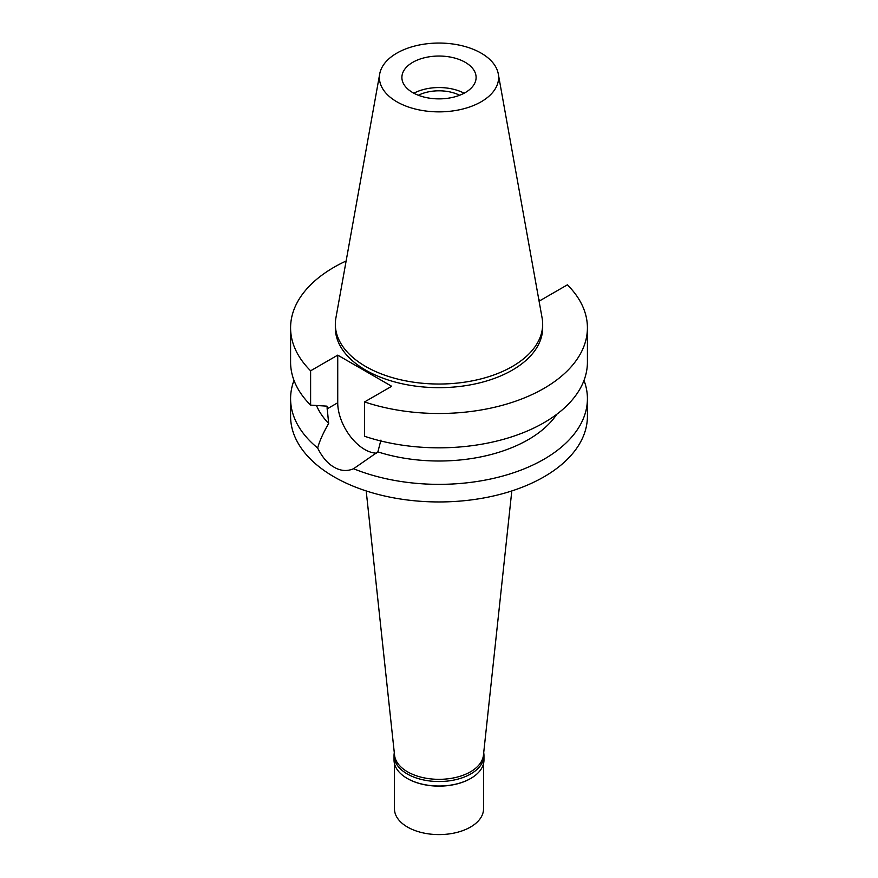 <?xml version="1.0" encoding="UTF-8"?>
<svg xmlns="http://www.w3.org/2000/svg" width="878" height="878" viewBox="0 0 878 878"><rect width="100%" height="100%" fill="white"/><g stroke="black" fill="none" stroke-linecap="round" stroke-linejoin="round"><path stroke-width="1.32" d="M412.77 62.316A37.106 21.423 0 0 0 401.894 77.462A37.106 21.423 0 0 0 424.798 97.249A37.106 21.423 0 0 0 465.23 92.607A37.106 21.423 0 0 0 476.106 77.462A37.106 21.423 0 0 0 453.202 57.674A37.106 21.423 0 0 0 412.77 62.316M413.856 93.222A37.106 21.423 180 0 1 464.144 93.222M459.644 95.263A31.465 18.164 0 0 0 418.356 95.263M366.192 490.934L394.562 755.223A44.526 25.703 0 0 0 423.24 777.678A44.526 25.703 0 0 0 470.487 771.806A44.526 25.703 0 0 0 483.438 755.223L511.808 490.934M376.366 453.147A38.138 22.016 60 0 1 337.734 402.761L337.734 355.14L310.614 370.801A148.415 85.682 180 0 1 290.585 327.812L290.585 362.142A148.415 85.682 0 0 0 310.614 405.12L327 406.152L328.646 423.47C323.203 432.92 319.537 441.096 317.649 447.999A148.415 85.682 180 0 1 290.585 398.678L290.585 416.271A148.415 85.682 0 0 0 382.204 495.433A148.415 85.682 0 0 0 543.943 476.864A148.415 85.682 0 0 0 587.415 416.271L587.415 398.678A148.415 85.682 180 0 1 543.943 459.26A148.415 85.682 180 0 1 353.56 468.731L377.869 451.885L380.942 440.097M290.585 398.678A148.415 85.682 180 0 1 293.998 380.404M317.649 447.999C322.182 457.164 327.648 463.551 334.057 467.173C340.532 470.992 347.04 471.508 353.56 468.731M316.475 405.504A126.147 72.83 0 0 0 328.646 423.47M584.002 380.404A148.415 85.682 180 0 1 587.415 398.678M377.869 451.885A126.147 72.83 0 0 0 556.773 414.284M538.818 299.65L540.266 300.495L567.386 284.834A148.415 85.682 180 0 1 587.415 327.812L587.415 362.142A148.415 85.682 0 0 1 513.081 436.388A148.415 85.682 0 0 1 364.557 436.267L364.557 401.937L391.676 386.287L337.734 355.14M290.585 327.812A148.415 85.682 180 0 1 346.13 260.986M587.415 327.812A148.415 85.682 180 0 1 513.081 402.058A148.415 85.682 180 0 1 364.557 401.937M335.33 324.18L335.33 327.812A103.67 59.847 0 0 0 399.325 383.115A103.67 59.847 0 0 0 512.302 370.132A103.67 59.847 0 0 0 542.67 327.812L542.67 324.18A103.67 59.847 180 0 1 512.302 366.499A103.67 59.847 180 0 1 399.325 379.472A103.67 59.847 180 0 1 335.33 324.18A103.67 59.847 180 0 1 335.89 318.012L379.713 73.917A59.605 34.407 180 0 1 396.856 53.13A59.605 34.407 180 0 1 458.931 45.041A59.605 34.407 180 0 1 498.287 73.917A59.605 34.407 180 0 1 481.144 101.793A59.605 34.407 180 0 1 413.384 108.532A59.605 34.407 180 0 1 379.713 73.917M310.614 370.801L310.614 405.12M498.287 73.917L542.11 318.012A103.67 59.847 180 0 1 542.67 324.18M483.701 752.753A44.965 25.967 180 0 1 483.965 755.574A44.965 25.967 180 0 1 470.795 773.924A44.965 25.967 180 0 1 421.791 779.554A44.965 25.967 180 0 1 394.035 755.574L394.035 760.052A44.965 25.967 0 0 0 407.205 778.413A44.965 25.967 0 0 0 470.795 778.413L470.487 778.599A44.526 25.703 180 0 1 407.513 778.599A44.526 25.703 180 0 1 407.359 778.501M470.487 778.599L470.795 778.413A44.965 25.967 0 0 0 483.965 760.052L483.965 755.574M394.035 755.574A44.965 25.967 180 0 1 394.299 752.753M394.474 763.695L394.474 808.89A44.526 25.703 0 0 0 421.967 832.64A44.526 25.703 0 0 0 470.487 827.065A44.526 25.703 0 0 0 483.526 808.89L483.526 763.695M327 408.961L337.734 402.761"/></g></svg>
